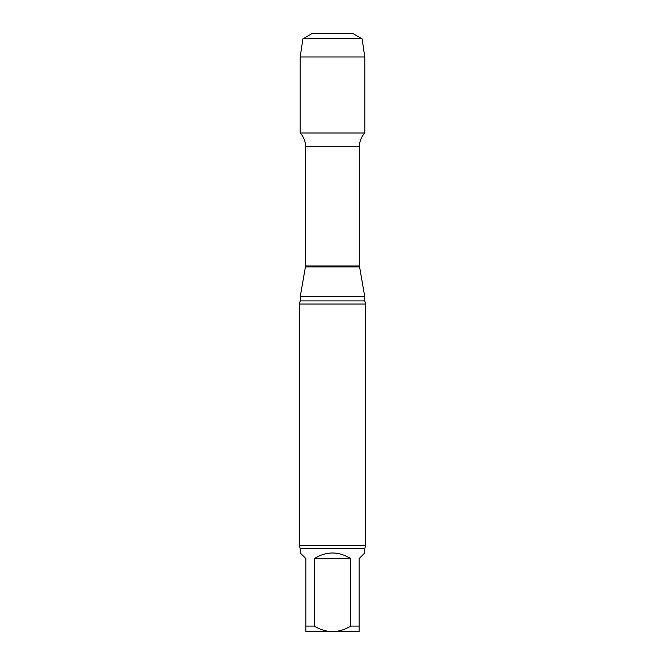 <?xml version="1.0" encoding="UTF-8"?>
<svg xmlns="http://www.w3.org/2000/svg" width="665" height="665" viewBox="0 0 665 665"><rect width="100%" height="100%" fill="white"/><g stroke="black" fill="none" stroke-linecap="round" stroke-linejoin="round"><path stroke-width="1" d="M350.738 558.6L314.262 558.6L314.262 626.098C319.907 629.572 325.983 631.451 332.5 631.75C339.025 631.459 345.102 629.572 350.738 626.098L350.738 558.6C338.576 551.127 326.424 551.127 314.262 558.6M364.753 548.625L364.753 552.948L359.1 558.6L359.1 631.75L305.9 631.75L305.9 558.6L300.248 552.948L300.248 548.625L364.753 548.625L365.75 545.524L365.75 304.021L299.25 304.021L300.248 300.921L300.248 296.64L364.753 296.64L359.433 266L359.433 146.624C359.499 141.404 361.295 136.857 364.811 133L364.811 56.991L300.189 56.991L302.907 38.819L362.093 38.819L364.811 56.991M305.9 626.098L314.262 626.098M350.738 626.098L359.1 626.098M300.189 56.991L300.189 133L364.811 133L300.189 133C303.706 136.857 305.501 141.404 305.568 146.624L359.433 146.624M300.248 296.64L305.568 266L305.568 146.624M300.248 548.625L299.25 545.524L365.75 545.524M332.5 133L300.189 133L300.189 56.991L302.907 38.819L312.55 33.25L352.45 33.25L362.093 38.819M305.568 266L359.433 266M305.484 266.923L359.516 266.923M300.248 300.921L364.753 300.921L364.753 296.64M364.753 300.921L365.75 304.021M299.25 545.524L299.25 304.021M312.55 33.25L302.907 38.819"/></g></svg>

